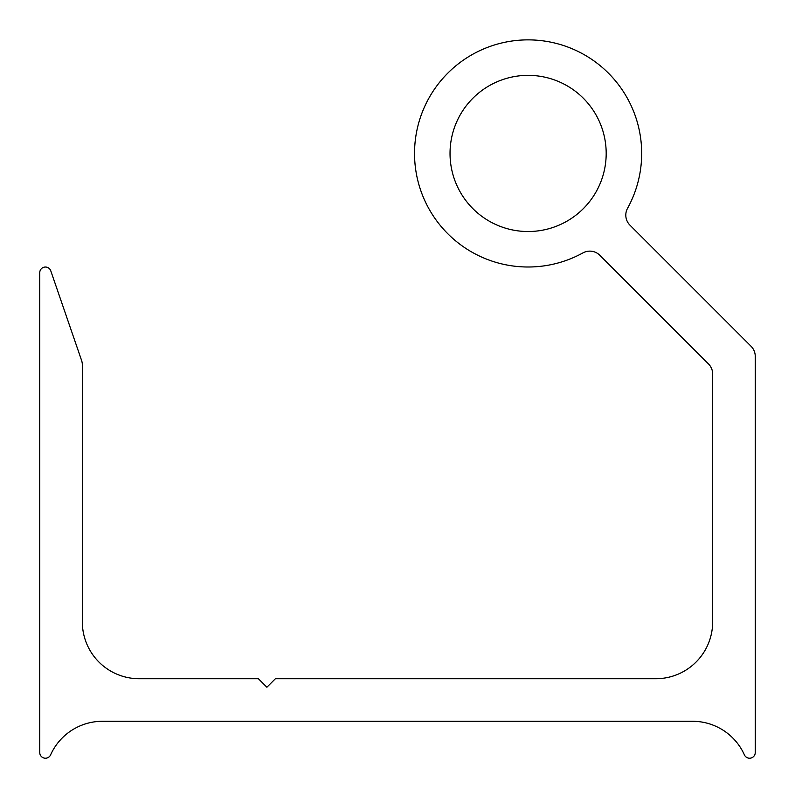 <?xml version="1.0" encoding="UTF-8"?>
<svg xmlns="http://www.w3.org/2000/svg" width="795" height="795" viewBox="0 0 795 795"><rect width="100%" height="100%" fill="white"/><g stroke="black" fill="none" stroke-linecap="round" stroke-linejoin="round"><path stroke-width="1.19" d="M744.388 754.853A5.674 5.674 0 0 0 755.25 752.527L755.25 356.349A14.201 14.201 0 0 0 751.096 346.312L629.958 225.174A14.201 14.201 0 0 1 627.563 208.28A113.576 113.576 0 0 0 547.099 41.469A113.576 113.576 0 0 0 416.133 172.426A113.576 113.576 0 0 0 582.944 252.889A14.201 14.201 0 0 1 599.837 255.284L708.504 363.951A14.201 14.201 0 0 1 712.658 373.988L712.658 621.919A56.783 56.783 0 0 1 655.875 678.711L275.408 678.711L266.891 687.228L258.375 678.711L139.125 678.711A56.783 56.783 0 0 1 82.342 621.919L82.342 364.994A14.201 14.201 0 0 0 81.567 360.383L50.89 271.175A5.674 5.674 0 0 0 39.75 272.725L39.75 752.527A5.674 5.674 0 0 0 50.612 754.853A56.783 56.783 0 0 1 102.426 721.294L692.574 721.294A56.783 56.783 0 0 1 744.388 754.853M606.188 153.435A78.079 78.079 0 0 1 528.109 231.524A78.079 78.079 0 0 1 450.03 153.435A78.079 78.079 0 0 1 528.109 75.356A78.079 78.079 0 0 1 606.188 153.435"/></g></svg>
